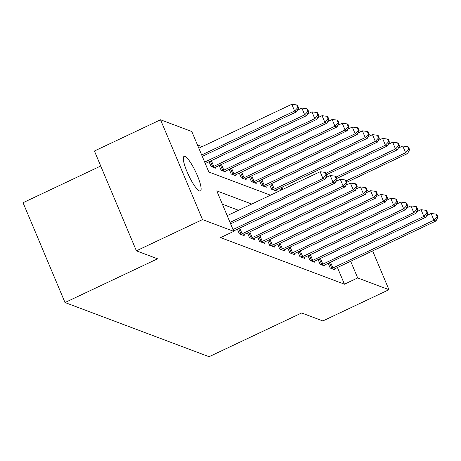 <?xml version="1.0" encoding="UTF-8"?>
<svg xmlns="http://www.w3.org/2000/svg" width="461" height="461" viewBox="0 0 461 461"><rect width="100%" height="100%" fill="white"/><g stroke="black" fill="none" stroke-linecap="round" stroke-linejoin="round"><path stroke-width="0.69" d="M199.475 190.969A19.126 3.924 -115.3 0 1 187.834 173.572A19.126 3.924 -115.3 0 1 184.048 156.412A19.126 3.924 -115.3 0 1 184.959 156.44A19.126 3.924 -115.3 0 1 196.599 173.837A19.126 3.924 -115.3 0 1 200.385 190.998A19.126 3.924 -115.3 0 1 199.475 190.969M100.729 166.012L23.05 202.713L65.013 302.531L209.087 356.71L301.65 312.979L322.838 320.942L388.957 289.704L357.678 277.943L350.671 261.272M65.013 302.531L157.576 258.8L136.387 250.83L94.424 151.012L160.543 119.774L191.816 131.535L208.827 172.005L270.492 195.187M202.149 146.638L197.423 144.863M205.641 164.421L205.37 163.476M209.052 161.736L211.034 166.45L215.875 168.271L215.454 167.274M219.142 165.528L221.124 170.242L225.965 172.062L225.544 171.066M229.232 169.32L231.209 174.033L236.055 175.854L235.634 174.863M239.317 173.117L241.299 177.831L246.145 179.652L245.725 178.655M249.407 176.909L251.389 181.622L256.235 183.443L255.815 182.447M259.497 180.7L261.479 185.42L266.32 187.241L265.905 186.244M269.587 184.498L271.569 189.212L276.41 191.033L275.995 190.036M280.576 190.428L279.677 188.29M251.752 204.044L216.768 190.889L233.779 231.353L220.554 237.605L344.453 284.195L337.446 267.524M238.527 210.291L222.369 204.211M233.272 231.595L234.136 231.923L233.721 230.926M237.403 229.18L239.386 233.894L244.226 235.715L243.811 234.718M247.494 232.972L249.476 237.686L254.316 239.507L253.896 238.516M257.584 236.77L259.56 241.483L264.407 243.304L263.986 242.307M267.668 240.561L269.65 245.275L274.497 247.096L274.076 246.099M277.758 244.353L279.741 249.067L284.587 250.893L284.166 249.897M287.848 248.151L289.831 252.864L294.677 254.685L294.256 253.688M297.939 251.942L299.921 256.656L304.761 258.477L304.346 257.486M308.029 255.74L310.011 260.453L314.851 262.274L314.437 261.278M318.119 259.531L320.101 264.245L324.942 266.066L324.527 265.069M328.209 263.323L330.191 268.037L335.032 269.858L334.611 268.867M136.387 250.83L202.5 219.592L160.543 119.774M372.638 250.893L388.957 289.704M344.453 284.195L357.678 277.943M233.779 231.353L202.5 219.592M230.016 222.398L322.965 178.482L324.982 179.237L230.615 223.827M227.181 215.65L320.13 171.734L322.965 178.482L326.158 175.059L326.964 175.364L325.829 172.668L325.022 172.362L326.158 175.059M325.022 172.362L320.13 171.734M324.982 179.237L326.964 175.364M202.264 156.377L296.63 111.793L294.614 111.032L291.778 104.29L198.829 148.206M297.806 107.615L298.613 107.92L297.478 105.217L296.671 104.918L297.806 107.615L294.614 111.032L201.664 154.954M298.613 107.92L296.63 111.793M291.778 104.29L296.671 104.918M233.018 229.538L333.055 182.274L335.072 183.034L234.05 230.765A2.991 0.605 157.2 0 0 233.618 230.978M325.818 177.612L330.22 175.532L333.055 182.274L336.248 178.856L337.054 179.156L335.919 176.459L335.112 176.154L336.248 178.856M335.112 176.154L330.22 175.532M335.072 183.034L337.054 179.156M240.7 234.39L241.074 234.246A2.991 0.605 157.2 0 0 242.117 233.802L343.145 186.071L345.162 186.826L244.134 234.557A2.991 0.605 157.2 0 0 243.206 235.047L242.912 235.219M335.908 181.404L340.31 179.323L343.145 186.071L346.338 182.648L347.145 182.954L346.009 180.257L345.203 179.951L346.338 182.648M345.203 179.951L340.31 179.323M345.162 186.826L347.145 182.954M250.784 238.181L251.164 238.037A2.991 0.605 157.2 0 0 252.207 237.594L353.235 189.863L355.252 190.624L254.224 238.354A2.991 0.605 157.2 0 0 253.296 238.838L253.003 239.017M345.998 185.195L350.4 183.115L353.235 189.863L356.428 186.44L357.235 186.745L356.099 184.048L355.293 183.743L356.428 186.44M355.293 183.743L350.4 183.115M355.252 190.624L357.235 186.745M205.266 163.528A2.991 0.605 -22.8 0 1 205.698 163.321L306.721 115.584L304.704 114.829L301.869 108.081L297.466 110.162M307.896 111.406L308.703 111.712L307.568 109.015L306.761 108.71L307.896 111.406L304.704 114.829L204.667 162.093M308.703 111.712L306.721 115.584M301.869 108.081L306.761 108.71M214.561 167.775L214.855 167.602A2.991 0.605 -22.8 0 1 215.783 167.113L316.811 119.382L314.794 118.621L311.959 111.879L307.556 113.959M317.986 115.204L318.793 115.504L317.658 112.807L316.851 112.501L317.986 115.204L314.794 118.621L213.766 166.352A2.991 0.605 -22.8 0 1 212.723 166.796L212.348 166.94M318.793 115.504L316.811 119.382M311.959 111.879L316.851 112.501M224.651 171.567L224.945 171.394A2.991 0.605 -22.8 0 1 225.873 170.904L326.901 123.173L324.884 122.419L322.049 115.671L317.646 117.751M328.076 118.996L328.883 119.301L327.748 116.604L326.941 116.299L328.076 118.996L324.884 122.419L223.856 170.149A2.991 0.605 -22.8 0 1 222.813 170.593L222.433 170.737M328.883 119.301L326.901 123.173M322.049 115.671L326.941 116.299M260.874 241.973L261.254 241.835A2.991 0.605 157.2 0 0 262.297 241.385L363.326 193.655L365.343 194.415L264.314 242.146A2.991 0.605 157.2 0 0 263.387 242.636L263.093 242.809M356.088 188.993L360.49 186.912L363.326 193.655L366.518 190.237L367.325 190.537L366.19 187.84L365.383 187.541L366.518 190.237M365.383 187.541L360.49 186.912M365.343 194.415L367.325 190.537M234.741 175.364L235.035 175.192A2.991 0.605 -22.8 0 1 235.963 174.702L336.991 126.971L334.974 126.21L332.139 119.468L327.736 121.548M338.167 122.787L338.973 123.093L337.838 120.396L337.031 120.091L338.167 122.787L334.974 126.21L233.946 173.941A2.991 0.605 -22.8 0 1 232.903 174.385L232.523 174.529M338.973 123.093L336.991 126.971M332.139 119.468L337.031 120.091M270.964 245.771L271.339 245.627A2.991 0.605 157.2 0 0 272.388 245.183L373.416 197.452L375.433 198.207L274.404 245.944A2.991 0.605 157.2 0 0 273.477 246.428L273.183 246.6M366.172 192.784L370.581 190.704L373.416 197.452L376.608 194.029L377.415 194.335L376.28 191.638L375.473 191.332L376.608 194.029M375.473 191.332L370.581 190.704M375.433 198.207L377.415 194.335M244.831 179.156L245.125 178.983A2.991 0.605 -22.8 0 1 246.053 178.493L347.081 130.763L345.064 130.002L342.223 123.26L337.821 125.34M348.257 126.585L349.063 126.89L347.928 124.188L347.121 123.888L348.257 126.585L345.064 130.002L244.036 177.733A2.991 0.605 -22.8 0 1 242.987 178.182L242.613 178.321M349.063 126.89L347.081 130.763M342.223 123.26L347.121 123.888M281.054 249.562L281.429 249.418A2.991 0.605 157.2 0 0 282.478 248.975L383.5 201.244L385.523 202.004L284.495 249.735A2.991 0.605 157.2 0 0 283.567 250.225L283.273 250.398M376.262 196.582L380.665 194.502L383.5 201.244L386.698 197.827L387.505 198.126L386.37 195.429L385.563 195.124L386.698 197.827M385.563 195.124L380.665 194.502M385.523 202.004L387.505 198.126M254.921 182.948L255.215 182.775A2.991 0.605 -22.8 0 1 256.143 182.291L357.171 134.554L355.149 133.799L352.313 127.052L347.911 129.132M358.341 130.377L359.154 130.682L358.018 127.985L357.212 127.68L358.341 130.377L355.149 133.799L254.126 181.53A2.991 0.605 -22.8 0 1 253.077 181.974L252.703 182.118M359.154 130.682L357.171 134.554M352.313 127.052L357.212 127.68M291.145 253.36L291.519 253.216A2.991 0.605 157.2 0 0 292.568 252.772L393.59 205.036L395.613 205.796L294.585 253.527A2.991 0.605 157.2 0 0 293.657 254.017L293.363 254.19M386.353 200.374L390.755 198.293L393.59 205.036L396.783 201.618L397.589 201.924L396.46 199.221L395.653 198.922L396.783 201.618M395.653 198.922L390.755 198.293M395.613 205.796L397.589 201.924M265.012 186.745L265.305 186.572A2.991 0.605 -22.8 0 1 266.233 186.083L367.256 138.352L365.239 137.591L362.404 130.849L358.001 132.929M368.431 134.174L369.238 134.474L368.108 131.777L367.302 131.471L368.431 134.174L365.239 137.591L264.216 185.322A2.991 0.605 -22.8 0 1 263.168 185.766L262.793 185.91M369.238 134.474L367.256 138.352M362.404 130.849L367.302 131.471M301.235 257.152L301.609 257.007A2.991 0.605 157.2 0 0 302.658 256.564L403.68 208.833L405.697 209.594L304.675 257.324A2.991 0.605 157.2 0 0 303.747 257.808L303.453 257.987M396.443 204.165L400.845 202.085L403.68 208.833L406.873 205.41L407.68 205.715L406.55 203.019L405.738 202.713L406.873 205.41M405.738 202.713L400.845 202.085M405.697 209.594L407.68 205.715M275.102 190.537L275.396 190.364A2.991 0.605 -22.8 0 1 276.323 189.874L377.346 142.144L375.329 141.389L372.494 134.641L368.091 136.721M378.521 137.966L379.328 138.271L378.193 135.574L377.386 135.269L378.521 137.966L375.329 141.389L274.307 189.119A2.991 0.605 -22.8 0 1 273.258 189.563L272.883 189.707M379.328 138.271L377.346 142.144M372.494 134.641L377.386 135.269M311.325 260.943L311.699 260.805A2.991 0.605 157.2 0 0 312.742 260.356L413.771 212.625L415.787 213.385L314.765 261.116A2.991 0.605 157.2 0 0 313.832 261.606L313.538 261.779M406.533 207.963L410.935 205.883L413.771 212.625L416.963 209.208L417.77 209.507L416.635 206.81L415.828 206.511L416.963 209.208M415.828 206.511L410.935 205.883M415.787 213.385L417.77 209.507M326.665 174.65L387.436 145.941L385.419 145.18L382.584 138.433L378.181 140.519M388.611 141.758L389.418 142.063L388.283 139.366L387.476 139.061L388.611 141.758L385.419 145.18L326.065 173.221M389.418 142.063L387.436 145.941M382.584 138.433L387.476 139.061M321.415 264.741L321.79 264.597A2.991 0.605 157.2 0 0 322.833 264.153L423.861 216.422L425.878 217.177L324.855 264.908A2.991 0.605 157.2 0 0 323.922 265.398L323.628 265.571M416.623 211.755L421.026 209.674L423.861 216.422L427.053 212.999L427.86 213.305L426.725 210.608L425.918 210.302L427.053 212.999M425.918 210.302L421.026 209.674M425.878 217.177L427.86 213.305M336.755 178.447L397.526 149.733L395.509 148.972L392.674 142.23L388.271 144.31M398.702 145.555L399.508 145.855L398.373 143.158L397.566 142.858L398.702 145.555L395.509 148.972L336.155 177.018M399.508 145.855L397.526 149.733M392.674 142.23L397.566 142.858M331.505 268.533L331.88 268.388A2.991 0.605 157.2 0 0 332.923 267.945L433.951 220.214L435.968 220.975L334.94 268.705A2.991 0.605 157.2 0 0 334.012 269.195L333.718 269.368M426.713 215.552L431.116 213.472L433.951 220.214L437.143 216.797L437.95 217.096L436.815 214.4L436.008 214.094L437.143 216.797M436.008 214.094L431.116 213.472M435.968 220.975L437.95 217.096M346.845 182.239L407.616 153.525L405.599 152.77L402.764 146.022L398.362 148.102M408.792 149.347L409.599 149.652L408.463 146.955L407.657 146.65L408.792 149.347L405.599 152.77L346.246 180.81M409.599 149.652L407.616 153.525M402.764 146.022L407.657 146.65M241.074 234.246L238.689 228.57M242.117 233.802L239.714 228.086M251.164 238.037L248.779 232.367M252.207 237.594L249.804 231.877M211.363 160.641L213.766 166.352M210.337 161.125L212.723 166.796M221.453 164.433L223.856 170.149M220.427 164.917L222.813 170.593M261.254 241.835L258.869 236.159M262.297 241.385L259.895 235.675M231.543 168.23L233.946 173.941M230.517 168.714L232.903 174.385M271.339 245.627L268.959 239.956M272.388 245.183L269.985 239.466M241.633 172.022L244.036 177.733M240.607 172.506L242.987 178.182M281.429 249.418L279.049 243.748M282.478 248.975L280.075 243.264M251.723 175.814L254.126 181.53M250.698 176.304L253.077 181.974M291.519 253.216L289.133 247.54M292.568 252.772L290.165 247.056M261.813 179.611L264.216 185.322M260.782 180.095L263.168 185.766M301.609 257.007L299.224 251.337M302.658 256.564L300.255 250.847M271.904 183.403L274.307 189.119M270.872 183.887L273.258 189.563M311.699 260.805L309.314 255.129M312.742 260.356L310.345 254.645M281.994 187.195L282.887 189.333M280.962 187.685L281.861 189.817M321.79 264.597L319.404 258.926M322.833 264.153L320.435 258.437M331.88 268.388L329.494 262.718M332.923 267.945L330.52 262.234"/></g></svg>
